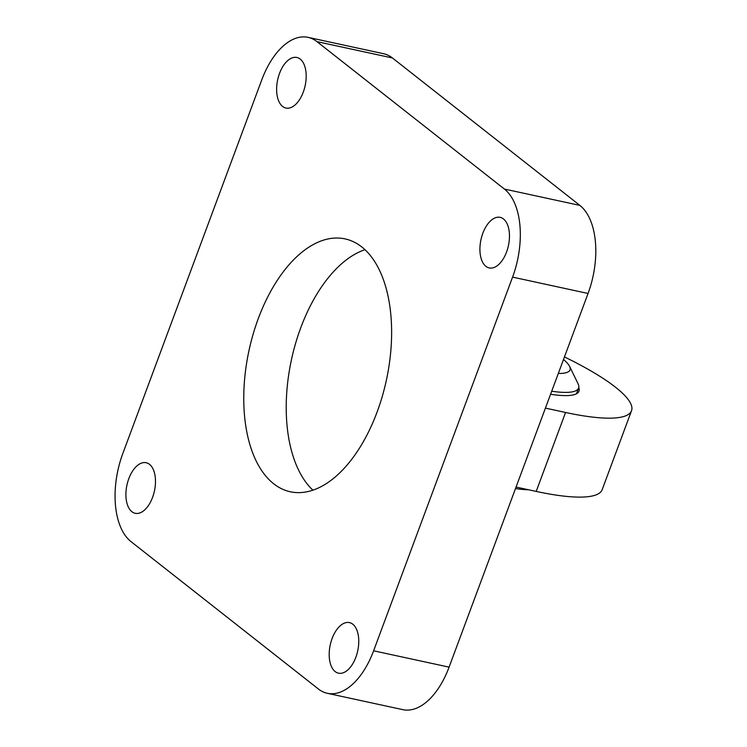 <?xml version="1.0" encoding="UTF-8"?>
<svg xmlns="http://www.w3.org/2000/svg" width="747" height="747" viewBox="0 0 747 747"><rect width="100%" height="100%" fill="white"/><g stroke="black" fill="none" stroke-linecap="round" stroke-linejoin="round"><path stroke-width="1.12" d="M361.735 246.912A129.362 70.283 -77.8 0 0 345.077 238.9A129.362 70.283 -77.8 0 0 253.102 334.273A129.362 70.283 -77.8 0 0 273.654 483.748A129.362 70.283 -77.8 0 0 290.312 491.759A129.362 70.283 -77.8 0 0 382.277 396.386A129.362 70.283 -77.8 0 0 361.735 246.912M364.956 249.685A129.362 70.283 -77.8 0 0 291.461 359.643A129.362 70.283 -77.8 0 0 312.881 490.163M335.17 671.581A25.874 14.053 102.2 0 1 331.061 641.682A25.874 14.053 102.2 0 1 349.456 622.606A25.874 14.053 102.2 0 1 352.789 624.212A25.874 14.053 102.2 0 1 356.898 654.101A25.874 14.053 102.2 0 1 338.503 673.178A25.874 14.053 102.2 0 1 335.17 671.581M485.886 266.324A25.874 14.053 102.2 0 1 481.778 236.435A25.874 14.053 102.2 0 1 500.173 217.358A25.874 14.053 102.2 0 1 503.497 218.964A25.874 14.053 102.2 0 1 507.605 248.854A25.874 14.053 102.2 0 1 489.22 267.93A25.874 14.053 102.2 0 1 485.886 266.324M282.599 106.447A25.874 14.053 102.2 0 1 278.491 76.549A25.874 14.053 102.2 0 1 296.876 57.472A25.874 14.053 102.2 0 1 300.21 59.078A25.874 14.053 102.2 0 1 304.318 88.968A25.874 14.053 102.2 0 1 285.933 108.044A25.874 14.053 102.2 0 1 282.599 106.447M131.883 511.695A25.874 14.053 102.2 0 1 127.774 481.796A25.874 14.053 102.2 0 1 146.169 462.729A25.874 14.053 102.2 0 1 149.503 464.326A25.874 14.053 102.2 0 1 153.611 494.225A25.874 14.053 102.2 0 1 135.216 513.292A25.874 14.053 102.2 0 1 131.883 511.695M631.523 410.729L602.166 489.677A137.98 29.628 -159.6 0 1 536.197 491.414L565.563 412.465A137.98 29.628 20.4 0 0 631.523 410.729A137.98 29.628 20.4 0 0 564.452 356.935M392.418 57.967L316.943 41.627A68.995 37.481 -77.8 0 0 308.053 37.35L383.528 53.7A68.995 37.481 102.2 0 1 392.418 57.967L579.868 205.397A68.995 37.481 102.2 0 1 588.057 293.468L449.087 667.136A68.995 37.481 102.2 0 1 402.81 709.65L327.326 693.3A68.995 37.481 -77.8 0 0 373.612 650.796L449.087 667.136M327.326 693.3A68.995 37.481 -77.8 0 1 318.446 689.033L130.996 541.603A68.995 37.481 -77.8 0 1 122.807 453.532L261.767 79.864A68.995 37.481 -77.8 0 1 308.053 37.35M316.943 41.627L504.384 189.047L579.868 205.397M588.057 293.468L512.582 277.118L373.612 650.796M512.582 277.118A68.995 37.481 -77.8 0 0 504.384 189.047M516.065 487.053L536.197 491.414M545.422 408.105L565.563 412.465M550.576 394.248A81.927 17.592 20.4 0 0 578.981 391.195A81.927 17.592 20.4 0 0 578.766 387.562M558.317 373.444A66.119 14.193 20.4 0 0 569.606 366.403A66.119 14.193 20.4 0 0 563.49 359.54M569.606 366.403L578.094 383.809A80.489 17.284 -159.6 0 1 578.617 388.057A80.489 17.284 -159.6 0 1 551.706 391.213M515.495 488.575A80.489 17.284 20.4 0 0 528.577 489.761M578.617 388.057L576.497 393.762"/></g></svg>
